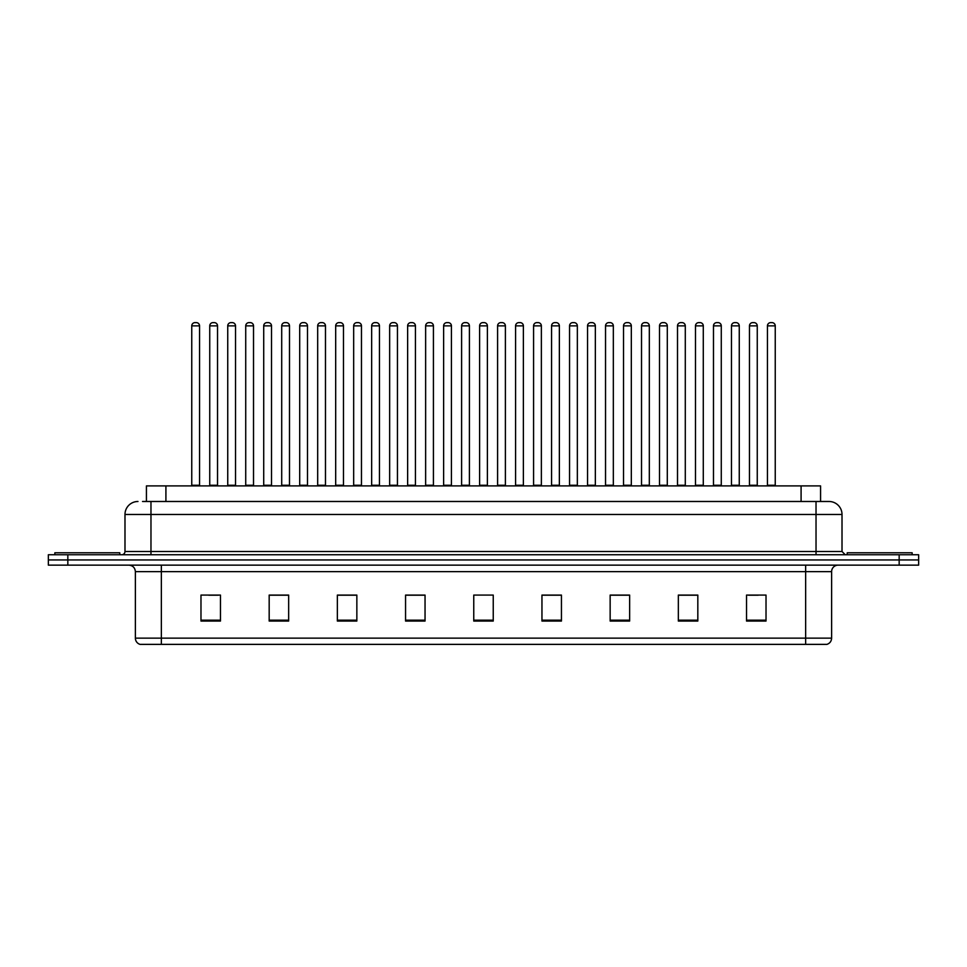 <?xml version="1.0" encoding="UTF-8"?>
<svg xmlns="http://www.w3.org/2000/svg" width="967" height="967" viewBox="0 0 967 967"><rect width="100%" height="100%" fill="white"/><g stroke="black" fill="none" stroke-linecap="round" stroke-linejoin="round"><path stroke-width="1.45" d="M146.428 501.486L146.428 485.905L820.572 485.905L820.572 501.486M831.62 638.135C831.439 641.254 829.879 643.333 826.942 644.373L805.644 644.373L805.644 638.135L831.62 638.135L831.62 571.63A6.491 6.491 0 0 1 838.111 565.139M805.644 644.373L140.058 644.373A6.491 6.491 0 0 1 135.38 638.135L135.38 571.63C134.993 567.689 132.83 565.526 128.889 565.139M918.65 565.139L918.65 559.941L48.35 559.941L48.35 565.139L67.835 565.139L67.835 559.941L48.35 559.941L48.35 554.744L67.835 554.744L67.835 559.941L918.65 559.941L918.65 565.139L67.835 565.139M766.021 621.056L766.021 595.08L746.536 595.08L746.536 621.056L766.021 621.056M697.823 621.056L697.823 595.08L678.338 595.08L678.338 621.056L697.823 621.056M629.638 621.056L629.638 595.08L610.153 595.08L610.153 621.056L629.638 621.056M561.44 621.056L561.44 595.08L541.955 595.08L541.955 621.056L561.44 621.056M220.464 621.056L220.464 595.08L200.979 595.08L200.979 621.056L220.464 621.056M288.662 621.056L288.662 595.08L269.177 595.08L269.177 621.056L288.662 621.056M356.847 621.056L356.847 595.08L337.362 595.08L337.362 621.056L356.847 621.056M425.045 621.056L425.045 595.08L405.56 595.08L405.56 621.056L425.045 621.056M493.243 621.056L493.243 595.08L473.757 595.08L473.757 621.056L493.243 621.056M622.555 595.213L614.299 595.213M694.511 595.213L686.268 595.213M748.482 595.213L758.225 595.213M424.658 595.213L416.414 595.213M406.672 595.213L425.045 595.213M352.701 595.213L344.445 595.213M280.732 595.213L272.489 595.213M208.775 595.213L218.518 595.213M541.955 595.213L560.328 595.213M550.586 595.213L542.342 595.213M478.629 595.08L488.371 595.08M356.847 595.213L337.362 595.213M288.662 595.213L269.177 595.213M629.638 595.213L610.153 595.213M697.823 595.213L678.338 595.213M142.826 501.486L829.021 501.486A12.994 12.994 0 0 1 842.015 514.48L842.015 551.504L845.255 554.744M142.524 501.486L150.973 501.486L150.973 514.48L124.985 514.48L124.985 551.504A3.252 3.252 0 0 1 121.745 554.744M137.979 501.486A12.994 12.994 0 0 0 124.985 514.48M918.65 554.744L918.65 559.941L918.65 554.744L67.835 554.744M842.015 514.48L816.027 514.48L816.027 501.486L829.021 501.486M199.553 325.867L191.756 325.867A3.252 3.252 0 0 1 195.008 322.627L196.301 322.627A3.252 3.252 0 0 1 199.553 325.867L199.553 485.253A0.653 0.653 0 0 0 200.193 485.905M191.756 325.867L191.756 485.253A0.653 0.653 0 0 1 191.103 485.905M196.301 322.627L195.008 322.627M209.742 325.867A3.252 3.252 0 0 1 212.994 322.627L214.287 322.627A3.252 3.252 0 0 1 217.539 325.867L209.742 325.867L209.742 485.253A0.653 0.653 0 0 1 209.102 485.905M217.539 325.867L217.539 485.253A0.653 0.653 0 0 0 218.191 485.905M119.787 554.744L119.787 552.798L54.841 552.798L54.841 554.744M235.525 325.867L227.741 325.867A3.252 3.252 0 0 1 230.98 322.627L232.285 322.627A3.252 3.252 0 0 1 235.525 325.867L235.525 485.253A0.653 0.653 0 0 0 236.178 485.905M227.741 325.867L227.741 485.253A0.653 0.653 0 0 1 227.088 485.905M232.285 322.627L230.98 322.627M271.509 325.867L263.713 325.867A3.252 3.252 0 0 1 266.965 322.627L268.258 322.627A3.252 3.252 0 0 1 271.509 325.867L271.509 485.253A0.653 0.653 0 0 0 272.162 485.905M263.713 325.867L263.713 485.253A0.653 0.653 0 0 1 263.072 485.905M268.258 322.627L266.965 322.627M299.697 325.867L299.697 485.253L307.494 485.253L307.494 325.867L299.697 325.867A3.252 3.252 0 0 1 302.949 322.627L304.242 322.627A3.252 3.252 0 0 1 307.494 325.867L307.494 485.253A0.653 0.653 0 0 0 308.147 485.905M299.697 485.253A0.653 0.653 0 0 1 299.045 485.905M304.242 322.627L302.949 322.627M335.029 485.905A0.653 0.653 0 0 0 335.682 485.253L335.682 325.867L335.682 485.253L343.478 485.253L343.478 325.867L335.682 325.867A3.252 3.252 0 0 1 338.921 322.627L340.227 322.627A3.252 3.252 0 0 1 343.478 325.867L343.478 485.253A0.653 0.653 0 0 0 344.119 485.905M340.227 322.627L338.921 322.627M245.727 325.867A3.252 3.252 0 0 1 248.978 322.627L250.272 322.627A3.252 3.252 0 0 1 253.523 325.867L245.727 325.867L245.727 485.253A0.653 0.653 0 0 1 245.074 485.905M253.523 325.867L253.523 485.253A0.653 0.653 0 0 0 254.164 485.905M281.711 325.867A3.252 3.252 0 0 1 284.951 322.627L286.256 322.627A3.252 3.252 0 0 1 289.496 325.867L281.711 325.867L281.711 485.253A0.653 0.653 0 0 1 281.059 485.905M289.496 325.867L289.496 485.253A0.653 0.653 0 0 0 290.148 485.905M317.684 325.867A3.252 3.252 0 0 1 320.935 322.627L322.241 322.627A3.252 3.252 0 0 1 325.48 325.867L317.684 325.867L317.684 485.253A0.653 0.653 0 0 1 317.043 485.905M325.48 325.867L325.48 485.253A0.653 0.653 0 0 0 326.133 485.905M322.241 322.627L320.935 322.627M912.159 554.744L912.159 552.798L847.213 552.798L847.213 554.744M379.451 325.867L371.654 325.867A3.252 3.252 0 0 1 374.906 322.627L376.211 322.627A3.252 3.252 0 0 1 379.451 325.867L379.451 485.253A0.653 0.653 0 0 0 380.104 485.905M371.654 325.867L371.654 485.253A0.653 0.653 0 0 1 371.014 485.905M376.211 322.627L374.906 322.627M406.986 485.905A0.653 0.653 0 0 0 407.639 485.253L407.639 325.867L407.639 485.253L415.435 485.253L415.435 325.867L407.639 325.867A3.252 3.252 0 0 1 410.89 322.627L412.184 322.627A3.252 3.252 0 0 1 415.435 325.867L415.435 485.253A0.653 0.653 0 0 0 416.088 485.905M412.184 322.627L410.89 322.627M451.42 325.867L443.623 325.867A3.252 3.252 0 0 1 446.875 322.627L448.168 322.627A3.252 3.252 0 0 1 451.42 325.867L451.42 485.253A0.653 0.653 0 0 0 452.06 485.905M443.623 325.867L443.623 485.253A0.653 0.653 0 0 1 442.971 485.905M448.168 322.627L446.875 322.627M353.668 325.867A3.252 3.252 0 0 1 356.92 322.627L358.213 322.627A3.252 3.252 0 0 1 361.465 325.867L353.668 325.867L353.668 485.253A0.653 0.653 0 0 1 353.015 485.905M361.465 325.867L361.465 485.253A0.653 0.653 0 0 0 362.117 485.905M358.213 322.627L356.92 322.627M389.653 325.867A3.252 3.252 0 0 1 392.892 322.627L394.198 322.627A3.252 3.252 0 0 1 397.449 325.867L389.653 325.867L389.653 485.253A0.653 0.653 0 0 1 389 485.905M397.449 325.867L397.449 485.253A0.653 0.653 0 0 0 398.09 485.905M394.198 322.627L392.892 322.627M425.637 325.867A3.252 3.252 0 0 1 428.877 322.627L430.182 322.627A3.252 3.252 0 0 1 433.421 325.867L425.637 325.867L425.637 485.253A0.653 0.653 0 0 1 424.984 485.905M433.421 325.867L433.421 485.253A0.653 0.653 0 0 0 434.074 485.905M430.182 322.627L428.877 322.627M487.392 325.867L479.608 325.867A3.252 3.252 0 0 1 482.847 322.627L484.153 322.627A3.252 3.252 0 0 1 487.392 325.867L487.392 485.253A0.653 0.653 0 0 0 488.045 485.905M479.608 325.867L479.608 485.253A0.653 0.653 0 0 1 478.955 485.905M484.153 322.627L482.847 322.627M515.58 325.867L515.58 485.253L523.377 485.253L523.377 325.867L515.58 325.867A3.252 3.252 0 0 1 518.832 322.627L520.125 322.627A3.252 3.252 0 0 1 523.377 325.867L523.377 485.253A0.653 0.653 0 0 0 524.029 485.905M515.58 485.253A0.653 0.653 0 0 1 514.94 485.905M520.125 322.627L518.832 322.627M559.361 325.867L551.565 325.867A3.252 3.252 0 0 1 554.816 322.627L556.11 322.627A3.252 3.252 0 0 1 559.361 325.867L559.361 485.253A0.653 0.653 0 0 0 560.014 485.905M551.565 325.867L551.565 485.253A0.653 0.653 0 0 1 550.912 485.905M556.11 322.627L554.816 322.627M587.549 325.867L587.549 485.253L595.346 485.253L595.346 325.867L587.549 325.867A3.252 3.252 0 0 1 590.789 322.627L592.094 322.627A3.252 3.252 0 0 1 595.346 325.867L595.346 485.253A0.653 0.653 0 0 0 595.986 485.905M587.549 485.253A0.653 0.653 0 0 1 586.896 485.905M592.094 322.627L590.789 322.627M623.522 325.867L623.522 485.253L631.318 485.253L631.318 325.867L623.522 325.867A3.252 3.252 0 0 1 626.773 322.627L628.079 322.627A3.252 3.252 0 0 1 631.318 325.867L631.318 485.253A0.653 0.653 0 0 0 631.971 485.905M623.522 485.253A0.653 0.653 0 0 1 622.881 485.905M628.079 322.627L626.773 322.627M461.61 325.867A3.252 3.252 0 0 1 464.861 322.627L466.154 322.627A3.252 3.252 0 0 1 469.406 325.867L461.61 325.867L461.61 485.253A0.653 0.653 0 0 1 460.969 485.905M469.406 325.867L469.406 485.253A0.653 0.653 0 0 0 470.059 485.905M466.154 322.627L464.861 322.627M497.594 325.867A3.252 3.252 0 0 1 500.846 322.627L502.139 322.627A3.252 3.252 0 0 1 505.39 325.867L497.594 325.867L497.594 485.253A0.653 0.653 0 0 1 496.941 485.905M505.39 325.867L505.39 485.253A0.653 0.653 0 0 0 506.031 485.905M502.139 322.627L500.846 322.627M533.579 325.867A3.252 3.252 0 0 1 536.818 322.627L538.123 322.627A3.252 3.252 0 0 1 541.363 325.867L533.579 325.867L533.579 485.253A0.653 0.653 0 0 1 532.926 485.905M541.363 325.867L541.363 485.253A0.653 0.653 0 0 0 542.016 485.905M538.123 322.627L536.818 322.627M569.551 325.867A3.252 3.252 0 0 1 572.802 322.627L574.108 322.627A3.252 3.252 0 0 1 577.347 325.867L569.551 325.867L569.551 485.253A0.653 0.653 0 0 1 568.91 485.905M577.347 325.867L577.347 485.253A0.653 0.653 0 0 0 578 485.905M574.108 322.627L572.802 322.627M605.535 325.867A3.252 3.252 0 0 1 608.787 322.627L610.08 322.627A3.252 3.252 0 0 1 613.332 325.867L605.535 325.867L605.535 485.253A0.653 0.653 0 0 1 604.883 485.905M613.332 325.867L613.332 485.253A0.653 0.653 0 0 0 613.985 485.905M610.08 322.627L608.787 322.627M667.303 325.867L659.506 325.867A3.252 3.252 0 0 1 662.758 322.627L664.051 322.627A3.252 3.252 0 0 1 667.303 325.867L667.303 485.253A0.653 0.653 0 0 0 667.955 485.905M659.506 325.867L659.506 485.253A0.653 0.653 0 0 1 658.853 485.905M664.051 322.627L662.758 322.627M703.287 325.867L695.491 325.867A3.252 3.252 0 0 1 698.742 322.627L700.035 322.627A3.252 3.252 0 0 1 703.287 325.867L703.287 485.253A0.653 0.653 0 0 0 703.928 485.905M695.491 325.867L695.491 485.253A0.653 0.653 0 0 1 694.838 485.905M700.035 322.627L698.742 322.627M739.259 325.867L731.475 325.867A3.252 3.252 0 0 1 734.715 322.627L736.02 322.627A3.252 3.252 0 0 1 739.259 325.867L739.259 485.253A0.653 0.653 0 0 0 739.912 485.905M731.475 325.867L731.475 485.253A0.653 0.653 0 0 1 730.822 485.905M736.02 322.627L734.715 322.627M775.244 325.867L767.447 325.867A3.252 3.252 0 0 1 770.699 322.627L771.992 322.627A3.252 3.252 0 0 1 775.244 325.867L775.244 485.253A0.653 0.653 0 0 0 775.897 485.905M767.447 325.867L767.447 485.253A0.653 0.653 0 0 1 766.807 485.905M771.992 322.627L770.699 322.627M641.52 325.867A3.252 3.252 0 0 1 644.759 322.627L646.065 322.627A3.252 3.252 0 0 1 649.316 325.867L641.52 325.867L641.52 485.253A0.653 0.653 0 0 1 640.867 485.905M649.316 325.867L649.316 485.253A0.653 0.653 0 0 0 649.957 485.905M646.065 322.627L644.759 322.627M677.504 325.867A3.252 3.252 0 0 1 680.744 322.627L682.049 322.627A3.252 3.252 0 0 1 685.289 325.867L677.504 325.867L677.504 485.253A0.653 0.653 0 0 1 676.852 485.905M685.289 325.867L685.289 485.253A0.653 0.653 0 0 0 685.941 485.905M682.049 322.627L680.744 322.627M713.477 325.867A3.252 3.252 0 0 1 716.728 322.627L718.022 322.627A3.252 3.252 0 0 1 721.273 325.867L713.477 325.867L713.477 485.253A0.653 0.653 0 0 1 712.836 485.905M721.273 325.867L721.273 485.253A0.653 0.653 0 0 0 721.926 485.905M718.022 322.627L716.728 322.627M749.461 325.867A3.252 3.252 0 0 1 752.713 322.627L754.006 322.627A3.252 3.252 0 0 1 757.258 325.867L749.461 325.867L749.461 485.253A0.653 0.653 0 0 1 748.809 485.905M757.258 325.867L757.258 485.253A0.653 0.653 0 0 0 757.898 485.905M754.006 322.627L752.713 322.627M165.913 501.486L165.913 485.905M801.087 501.486L801.087 485.905M805.644 565.139L805.644 571.63L135.38 571.63M831.62 571.63L805.644 571.63L805.644 638.135L161.356 638.135L161.356 644.373M135.38 638.135L161.356 638.135L161.356 565.139M899.165 565.139L899.165 554.744M493.243 620.161L473.757 620.161M425.045 620.161L405.56 620.161M356.847 620.161L337.362 620.161M288.662 620.161L269.177 620.161M220.464 620.161L200.979 620.161M561.44 620.161L541.955 620.161M629.638 620.161L610.153 620.161M697.823 620.161L678.338 620.161M766.021 620.161L746.536 620.161M150.973 554.744L150.973 551.504L842.015 551.504M124.985 551.504L150.973 551.504L150.973 514.48L816.027 514.48L816.027 554.744M191.756 485.253L199.553 485.253M209.742 485.253L217.539 485.253M227.741 485.253L235.525 485.253M263.713 485.253L271.509 485.253M245.727 485.253L253.523 485.253M281.711 485.253L289.496 485.253M317.684 485.253L325.48 485.253M371.654 485.253L379.451 485.253M443.623 485.253L451.42 485.253M353.668 485.253L361.465 485.253M389.653 485.253L397.449 485.253M425.637 485.253L433.421 485.253M479.608 485.253L487.392 485.253M551.565 485.253L559.361 485.253M461.61 485.253L469.406 485.253M497.594 485.253L505.39 485.253M533.579 485.253L541.363 485.253M569.551 485.253L577.347 485.253M605.535 485.253L613.332 485.253M659.506 485.253L667.303 485.253M695.491 485.253L703.287 485.253M731.475 485.253L739.259 485.253M767.447 485.253L775.244 485.253M641.52 485.253L649.316 485.253M677.504 485.253L685.289 485.253M713.477 485.253L721.273 485.253M749.461 485.253L757.258 485.253"/></g></svg>
